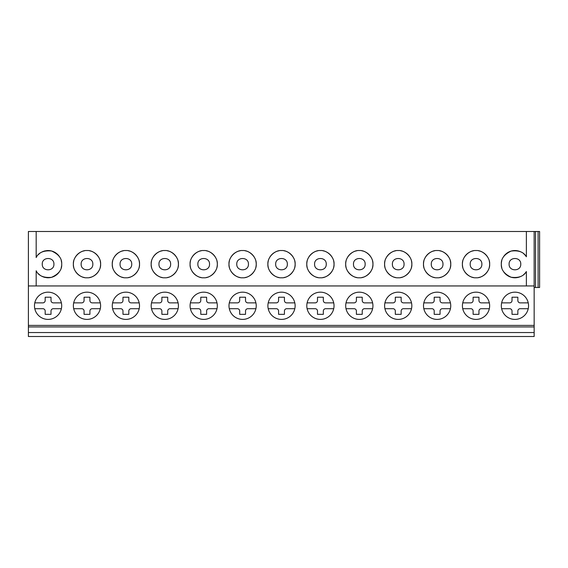 <?xml version="1.0" encoding="UTF-8"?>
<svg xmlns="http://www.w3.org/2000/svg" width="568" height="568" viewBox="0 0 568 568"><rect width="100%" height="100%" fill="white"/><g stroke="black" fill="none" stroke-linecap="round" stroke-linejoin="round"><path stroke-width="0.85" d="M28.4 252.874L28.4 231.481L539.6 231.481L539.6 287.5L534.154 287.5M28.4 287.5L28.4 231.481L28.4 287.5M534.154 231.481L534.154 336.519L28.4 336.519L28.4 231.481M42.252 264.156C41.933 271.681 54.244 271.681 53.925 264.156C54.244 256.637 41.933 256.637 42.252 264.156M73.819 260.712A13.618 13.618 0 0 0 73.371 264.156C72.768 270.901 80.251 278.377 86.989 277.773C93.734 278.377 101.21 270.901 100.607 264.156C101.21 257.418 93.734 249.941 86.989 250.545C80.251 249.941 72.768 257.418 73.371 264.156A13.618 13.618 0 0 0 73.819 267.606M81.153 264.156C80.833 271.681 93.145 271.681 92.825 264.156C93.145 256.637 80.833 256.637 81.153 264.156M112.72 260.712A13.618 13.618 0 0 0 112.279 264.156C111.676 270.901 119.152 278.377 125.897 277.773C132.635 278.377 140.111 270.901 139.508 264.156C140.111 257.418 132.635 249.941 125.897 250.545C119.152 249.941 111.676 257.418 112.279 264.156A13.618 13.618 0 0 0 112.72 267.606M120.061 264.156C119.734 271.681 132.053 271.681 131.726 264.156C132.053 256.637 119.734 256.637 120.061 264.156M151.628 260.712A13.618 13.618 0 0 0 151.18 264.156C150.577 270.901 158.053 278.377 164.798 277.773C171.536 278.377 179.019 270.901 178.416 264.156C179.019 257.418 171.536 249.941 164.798 250.545C158.053 249.941 150.577 257.418 151.18 264.156A13.618 13.618 0 0 0 151.628 267.606M158.962 264.156C158.642 271.681 170.954 271.681 170.634 264.156C170.954 256.637 158.642 256.637 158.962 264.156M190.529 260.712A13.618 13.618 0 0 0 190.088 264.156C189.485 270.901 196.961 278.377 203.699 277.773C210.444 278.377 217.92 270.901 217.317 264.156C217.92 257.418 210.444 249.941 203.699 250.545C196.961 249.941 189.485 257.418 190.088 264.156A13.618 13.618 0 0 0 190.529 267.606M197.863 264.156C197.543 271.681 209.862 271.681 209.535 264.156C209.862 256.637 197.543 256.637 197.863 264.156M229.429 260.712A13.618 13.618 0 0 0 228.989 264.156C228.386 270.901 235.862 278.377 242.607 277.773C249.345 278.377 256.821 270.901 256.225 264.156C256.821 257.418 249.345 249.941 242.607 250.545C235.862 249.941 228.386 257.418 228.989 264.156A13.618 13.618 0 0 0 229.429 267.606M236.771 264.156C236.451 271.681 248.763 271.681 248.443 264.156C248.763 256.637 236.451 256.637 236.771 264.156M268.337 260.712A13.618 13.618 0 0 0 267.897 264.156C267.294 270.901 274.77 278.377 281.508 277.773C288.253 278.377 295.729 270.901 295.126 264.156C295.729 257.418 288.253 249.941 281.508 250.545C274.77 249.941 267.294 257.418 267.897 264.156A13.618 13.618 0 0 0 268.337 267.606M275.672 264.156C275.352 271.681 287.664 271.681 287.344 264.156C287.664 256.637 275.352 256.637 275.672 264.156M307.238 260.712A13.618 13.618 0 0 0 306.798 264.156C306.195 270.901 313.671 278.377 320.416 277.773C327.154 278.377 334.63 270.901 334.034 264.156C334.63 257.418 327.154 249.941 320.416 250.545C313.671 249.941 306.195 257.418 306.798 264.156A13.618 13.618 0 0 0 307.238 267.606M314.58 264.156C314.26 271.681 326.572 271.681 326.252 264.156C326.572 256.637 314.26 256.637 314.58 264.156M346.146 260.712A13.618 13.618 0 0 0 345.699 264.156C345.103 270.901 352.579 278.377 359.317 277.773C366.062 278.377 373.538 270.901 372.935 264.156C373.538 257.418 366.062 249.941 359.317 250.545C352.579 249.941 345.103 257.418 345.699 264.156A13.618 13.618 0 0 0 346.146 267.606M353.481 264.156C353.161 271.681 365.472 271.681 365.153 264.156C365.472 256.637 353.161 256.637 353.481 264.156M385.047 260.712A13.618 13.618 0 0 0 384.607 264.156C384.003 270.901 391.48 278.377 398.225 277.773C404.963 278.377 412.439 270.901 411.835 264.156C412.439 257.418 404.963 249.941 398.225 250.545C391.48 249.941 384.003 257.418 384.607 264.156A13.618 13.618 0 0 0 385.047 267.606M392.389 264.156C392.069 271.681 404.38 271.681 404.061 264.156C404.38 256.637 392.069 256.637 392.389 264.156M423.955 260.712A13.618 13.618 0 0 0 423.508 264.156C422.911 270.901 430.388 278.377 437.126 277.773C443.871 278.377 451.347 270.901 450.743 264.156C451.347 257.418 443.871 249.941 437.126 250.545C430.388 249.941 422.911 257.418 423.508 264.156A13.618 13.618 0 0 0 423.955 267.606M431.29 264.156C430.97 271.681 443.281 271.681 442.962 264.156C443.281 256.637 430.97 256.637 431.29 264.156M462.856 260.712A13.618 13.618 0 0 0 462.416 264.156C461.812 270.901 469.289 278.377 476.034 277.773C482.772 278.377 490.248 270.901 489.644 264.156C490.248 257.418 482.772 249.941 476.034 250.545C469.289 249.941 461.812 257.418 462.416 264.156A13.618 13.618 0 0 0 462.856 267.606M470.197 264.156C469.871 271.681 482.189 271.681 481.863 264.156C482.189 256.637 469.871 256.637 470.197 264.156M28.4 285.945L36.182 285.945L36.182 270.766C38.553 275.821 43.665 278.008 51.496 277.34C58.674 274.124 62.075 269.729 61.699 264.156C62.075 258.589 58.674 254.194 51.496 250.978C43.665 250.31 38.553 252.497 36.182 257.553L36.182 231.481M523.568 253.633A13.618 13.618 0 0 1 526.373 256.771C523.696 252.007 518.598 250.112 511.086 251.099C504.235 254.357 500.983 258.71 501.317 264.156C500.983 269.608 504.235 273.961 511.086 277.219C518.598 278.206 523.696 276.311 526.373 271.547A13.618 13.618 0 0 1 523.568 274.685M526.373 256.771L526.373 231.481M534.154 285.945L526.373 285.945L526.373 271.547M509.098 264.156C508.779 271.681 521.09 271.681 520.771 264.156C521.09 256.637 508.779 256.637 509.098 264.156M74.33 269.168A13.618 13.618 0 0 0 77.362 273.79M77.56 273.982A13.618 13.618 0 0 0 81.977 276.822M82.772 277.106A13.618 13.618 0 0 0 84.511 277.546M89.467 277.546A13.618 13.618 0 0 0 91.207 277.106M92.002 276.822A13.618 13.618 0 0 0 96.425 273.982M96.617 273.79A13.618 13.618 0 0 0 99.648 269.168M100.16 267.606A13.618 13.618 0 0 0 100.16 260.712M99.648 259.15A13.618 13.618 0 0 0 96.617 254.528M96.425 254.336A13.618 13.618 0 0 0 92.002 251.496M91.207 251.212A13.618 13.618 0 0 0 89.467 250.772M84.511 250.772A13.618 13.618 0 0 0 82.772 251.212M81.977 251.496A13.618 13.618 0 0 0 77.56 254.336M77.362 254.528A13.618 13.618 0 0 0 74.33 259.15M520.593 276.545A13.618 13.618 0 0 1 516.12 277.724M516.063 277.731A13.618 13.618 0 0 1 511.221 277.262M511.086 277.219A13.618 13.618 0 0 1 506.628 274.947M506.173 274.585A13.618 13.618 0 0 1 503.461 271.49M501.785 267.684A13.618 13.618 0 0 1 501.785 260.634M503.461 256.828A13.618 13.618 0 0 1 506.173 253.733M506.628 253.371A13.618 13.618 0 0 1 511.086 251.099M511.221 251.056A13.618 13.618 0 0 1 516.063 250.587M516.12 250.594A13.618 13.618 0 0 1 520.593 251.773M38.333 254.656A13.618 13.618 0 0 1 39.987 253.214M41.734 252.114A13.618 13.618 0 0 1 45.554 250.779M46.335 250.658A13.618 13.618 0 0 1 56.168 253.2M56.644 253.569A13.618 13.618 0 0 1 59.484 256.708M61.223 260.584A13.618 13.618 0 0 1 61.592 262.437M61.592 265.881A13.618 13.618 0 0 1 61.223 267.734M59.484 271.611A13.618 13.618 0 0 1 56.644 274.749M56.168 275.118A13.618 13.618 0 0 1 46.335 277.66M45.554 277.539A13.618 13.618 0 0 1 41.734 276.204M39.987 275.104A13.618 13.618 0 0 1 38.333 273.662M113.231 269.168A13.618 13.618 0 0 0 116.262 273.79M116.461 273.982A13.618 13.618 0 0 0 120.885 276.822M121.673 277.106A13.618 13.618 0 0 0 123.419 277.546M128.368 277.546A13.618 13.618 0 0 0 130.115 277.106M130.903 276.822A13.618 13.618 0 0 0 135.326 273.982M135.525 273.79A13.618 13.618 0 0 0 138.556 269.168M139.068 267.606A13.618 13.618 0 0 0 139.068 260.712M138.556 259.15A13.618 13.618 0 0 0 135.525 254.528M135.326 254.336A13.618 13.618 0 0 0 130.903 251.496M130.115 251.212A13.618 13.618 0 0 0 128.368 250.772M123.419 250.772A13.618 13.618 0 0 0 121.673 251.212M120.885 251.496A13.618 13.618 0 0 0 116.461 254.336M116.262 254.528A13.618 13.618 0 0 0 113.231 259.15M152.139 269.168A13.618 13.618 0 0 0 155.171 273.79M155.362 273.982A13.618 13.618 0 0 0 159.786 276.822M160.581 277.106A13.618 13.618 0 0 0 162.32 277.546M167.276 277.546A13.618 13.618 0 0 0 169.016 277.106M169.811 276.822A13.618 13.618 0 0 0 174.234 273.982M174.426 273.79A13.618 13.618 0 0 0 177.457 269.168M177.969 267.606A13.618 13.618 0 0 0 177.969 260.712M177.457 259.15A13.618 13.618 0 0 0 174.426 254.528M174.234 254.336A13.618 13.618 0 0 0 169.811 251.496M169.016 251.212A13.618 13.618 0 0 0 167.276 250.772M162.32 250.772A13.618 13.618 0 0 0 160.581 251.212M159.786 251.496A13.618 13.618 0 0 0 155.362 254.336M155.171 254.528A13.618 13.618 0 0 0 152.139 259.15M191.04 269.168A13.618 13.618 0 0 0 194.071 273.79M194.27 273.982A13.618 13.618 0 0 0 198.686 276.822M199.482 277.106A13.618 13.618 0 0 0 201.221 277.546M206.177 277.546A13.618 13.618 0 0 0 207.924 277.106M208.712 276.822A13.618 13.618 0 0 0 213.135 273.982M213.334 273.79A13.618 13.618 0 0 0 216.365 269.168M216.877 267.606A13.618 13.618 0 0 0 216.877 260.712M216.365 259.15A13.618 13.618 0 0 0 213.334 254.528M213.135 254.336A13.618 13.618 0 0 0 208.712 251.496M207.924 251.212A13.618 13.618 0 0 0 206.177 250.772M201.221 250.772A13.618 13.618 0 0 0 199.482 251.212M198.686 251.496A13.618 13.618 0 0 0 194.27 254.336M194.071 254.528A13.618 13.618 0 0 0 191.04 259.15M229.948 269.168A13.618 13.618 0 0 0 232.979 273.79M233.171 273.982A13.618 13.618 0 0 0 237.594 276.822M238.39 277.106A13.618 13.618 0 0 0 240.129 277.546M245.085 277.546A13.618 13.618 0 0 0 246.824 277.106M247.62 276.822A13.618 13.618 0 0 0 252.036 273.982M252.235 273.79A13.618 13.618 0 0 0 255.266 269.168M255.777 267.606A13.618 13.618 0 0 0 255.777 260.712M255.266 259.15A13.618 13.618 0 0 0 252.235 254.528M252.036 254.336A13.618 13.618 0 0 0 247.62 251.496M246.824 251.212A13.618 13.618 0 0 0 245.085 250.772M240.129 250.772A13.618 13.618 0 0 0 238.39 251.212M237.594 251.496A13.618 13.618 0 0 0 233.171 254.336M232.979 254.528A13.618 13.618 0 0 0 229.948 259.15M268.849 269.168A13.618 13.618 0 0 0 271.88 273.79M272.079 273.982A13.618 13.618 0 0 0 276.495 276.822M277.291 277.106A13.618 13.618 0 0 0 279.03 277.546M283.986 277.546A13.618 13.618 0 0 0 285.732 277.106M286.52 276.822A13.618 13.618 0 0 0 290.944 273.982M291.135 273.79A13.618 13.618 0 0 0 294.167 269.168M294.685 267.606A13.618 13.618 0 0 0 294.685 260.712M294.167 259.15A13.618 13.618 0 0 0 291.135 254.528M290.944 254.336A13.618 13.618 0 0 0 286.52 251.496M285.732 251.212A13.618 13.618 0 0 0 283.986 250.772M279.03 250.772A13.618 13.618 0 0 0 277.291 251.212M276.495 251.496A13.618 13.618 0 0 0 272.079 254.336M271.88 254.528A13.618 13.618 0 0 0 268.849 259.15M307.757 269.168A13.618 13.618 0 0 0 310.788 273.79M310.98 273.982A13.618 13.618 0 0 0 315.403 276.822M316.199 277.106A13.618 13.618 0 0 0 317.938 277.546M322.894 277.546A13.618 13.618 0 0 0 324.633 277.106M325.428 276.822A13.618 13.618 0 0 0 329.845 273.982M330.043 273.79A13.618 13.618 0 0 0 333.075 269.168M333.586 267.606A13.618 13.618 0 0 0 333.586 260.712M333.075 259.15A13.618 13.618 0 0 0 330.043 254.528M329.845 254.336A13.618 13.618 0 0 0 325.428 251.496M324.633 251.212A13.618 13.618 0 0 0 322.894 250.772M317.938 250.772A13.618 13.618 0 0 0 316.199 251.212M315.403 251.496A13.618 13.618 0 0 0 310.98 254.336M310.788 254.528A13.618 13.618 0 0 0 307.757 259.15M346.657 269.168A13.618 13.618 0 0 0 349.689 273.79M349.888 273.982A13.618 13.618 0 0 0 354.304 276.822M355.099 277.106A13.618 13.618 0 0 0 356.839 277.546M361.795 277.546A13.618 13.618 0 0 0 363.534 277.106M364.329 276.822A13.618 13.618 0 0 0 368.753 273.982M368.944 273.79A13.618 13.618 0 0 0 371.976 269.168M372.494 267.606A13.618 13.618 0 0 0 372.494 260.712M371.976 259.15A13.618 13.618 0 0 0 368.944 254.528M368.753 254.336A13.618 13.618 0 0 0 364.329 251.496M363.534 251.212A13.618 13.618 0 0 0 361.795 250.772M356.839 250.772A13.618 13.618 0 0 0 355.099 251.212M354.304 251.496A13.618 13.618 0 0 0 349.888 254.336M349.689 254.528A13.618 13.618 0 0 0 346.657 259.15M385.565 269.168A13.618 13.618 0 0 0 388.597 273.79M388.789 273.982A13.618 13.618 0 0 0 393.212 276.822M394 277.106A13.618 13.618 0 0 0 395.747 277.546M400.703 277.546A13.618 13.618 0 0 0 402.442 277.106M403.237 276.822A13.618 13.618 0 0 0 407.654 273.982M407.852 273.79A13.618 13.618 0 0 0 410.884 269.168M411.395 267.606A13.618 13.618 0 0 0 411.395 260.712M410.884 259.15A13.618 13.618 0 0 0 407.852 254.528M407.654 254.336A13.618 13.618 0 0 0 403.237 251.496M402.442 251.212A13.618 13.618 0 0 0 400.703 250.772M395.747 250.772A13.618 13.618 0 0 0 394 251.212M393.212 251.496A13.618 13.618 0 0 0 388.789 254.336M388.597 254.528A13.618 13.618 0 0 0 385.565 259.15M424.466 269.168A13.618 13.618 0 0 0 427.498 273.79M427.697 273.982A13.618 13.618 0 0 0 432.113 276.822M432.908 277.106A13.618 13.618 0 0 0 434.648 277.546M439.604 277.546A13.618 13.618 0 0 0 441.343 277.106M442.138 276.822A13.618 13.618 0 0 0 446.562 273.982M446.753 273.79A13.618 13.618 0 0 0 449.785 269.168M450.296 267.606A13.618 13.618 0 0 0 450.296 260.712M449.785 259.15A13.618 13.618 0 0 0 446.753 254.528M446.562 254.336A13.618 13.618 0 0 0 442.138 251.496M441.343 251.212A13.618 13.618 0 0 0 439.604 250.772M434.648 250.772A13.618 13.618 0 0 0 432.908 251.212M432.113 251.496A13.618 13.618 0 0 0 427.697 254.336M427.498 254.528A13.618 13.618 0 0 0 424.466 259.15M463.367 269.168A13.618 13.618 0 0 0 466.399 273.79M466.598 273.982A13.618 13.618 0 0 0 471.021 276.822M471.809 277.106A13.618 13.618 0 0 0 473.556 277.546M478.512 277.546A13.618 13.618 0 0 0 480.251 277.106M481.046 276.822A13.618 13.618 0 0 0 485.462 273.982M485.661 273.79A13.618 13.618 0 0 0 488.693 269.168M489.204 267.606A13.618 13.618 0 0 0 489.204 260.712M488.693 259.15A13.618 13.618 0 0 0 485.661 254.528M485.462 254.336A13.618 13.618 0 0 0 481.046 251.496M480.251 251.212A13.618 13.618 0 0 0 478.512 250.772M473.556 250.772A13.618 13.618 0 0 0 471.809 251.212M471.021 251.496A13.618 13.618 0 0 0 466.598 254.336M466.399 254.528A13.618 13.618 0 0 0 463.367 259.15M36.182 285.945L526.373 285.945M100.607 305.783A13.618 13.618 0 0 0 86.989 292.172A13.618 13.618 0 0 0 73.371 305.783A13.618 13.618 0 0 0 86.989 319.401A13.618 13.618 0 0 0 100.607 305.783M139.508 305.783A13.618 13.618 0 0 0 125.897 292.172A13.618 13.618 0 0 0 112.279 305.783A13.618 13.618 0 0 0 125.897 319.401A13.618 13.618 0 0 0 139.508 305.783M178.416 305.783A13.618 13.618 0 0 0 164.798 292.172A13.618 13.618 0 0 0 151.18 305.783A13.618 13.618 0 0 0 164.798 319.401A13.618 13.618 0 0 0 178.416 305.783M217.317 305.783A13.618 13.618 0 0 0 203.699 292.172A13.618 13.618 0 0 0 190.088 305.783A13.618 13.618 0 0 0 203.699 319.401A13.618 13.618 0 0 0 217.317 305.783M256.225 305.783A13.618 13.618 0 0 0 242.607 292.172A13.618 13.618 0 0 0 228.989 305.783A13.618 13.618 0 0 0 242.607 319.401A13.618 13.618 0 0 0 256.225 305.783M295.126 305.783A13.618 13.618 0 0 0 281.508 292.172A13.618 13.618 0 0 0 267.897 305.783A13.618 13.618 0 0 0 281.508 319.401A13.618 13.618 0 0 0 295.126 305.783M334.034 305.783A13.618 13.618 0 0 0 320.416 292.172A13.618 13.618 0 0 0 306.798 305.783A13.618 13.618 0 0 0 320.416 319.401A13.618 13.618 0 0 0 334.034 305.783M372.935 305.783A13.618 13.618 0 0 0 359.317 292.172A13.618 13.618 0 0 0 345.699 305.783A13.618 13.618 0 0 0 359.317 319.401A13.618 13.618 0 0 0 372.935 305.783M411.835 305.783A13.618 13.618 0 0 0 398.225 292.172A13.618 13.618 0 0 0 384.607 305.783A13.618 13.618 0 0 0 398.225 319.401A13.618 13.618 0 0 0 411.835 305.783M450.743 305.783A13.618 13.618 0 0 0 437.126 292.172A13.618 13.618 0 0 0 423.508 305.783A13.618 13.618 0 0 0 437.126 319.401A13.618 13.618 0 0 0 450.743 305.783M489.644 305.783A13.618 13.618 0 0 0 476.034 292.172A13.618 13.618 0 0 0 462.416 305.783A13.618 13.618 0 0 0 476.034 319.401A13.618 13.618 0 0 0 489.644 305.783M528.552 305.783A13.618 13.618 0 0 0 514.935 292.172A13.618 13.618 0 0 0 501.317 305.783A13.618 13.618 0 0 0 514.935 319.401A13.618 13.618 0 0 0 528.552 305.783M61.699 305.783A13.618 13.618 0 0 0 48.088 292.172A13.618 13.618 0 0 0 34.47 305.783A13.618 13.618 0 0 0 48.088 319.401A13.618 13.618 0 0 0 61.699 305.783M34.783 308.701L42.834 308.701A2.336 2.336 0 0 1 45.17 311.037L45.17 314.345L51.006 314.345L51.006 311.037A2.336 2.336 0 0 1 53.335 308.701L61.387 308.701M61.387 302.872L53.335 302.872A2.336 2.336 0 0 1 51.006 300.536L51.006 297.227L45.17 297.227L45.17 300.536A2.336 2.336 0 0 1 42.834 302.872L34.783 302.872M73.691 308.701L81.735 308.701A2.336 2.336 0 0 1 84.071 311.037L84.071 314.345L89.907 314.345L89.907 311.037A2.336 2.336 0 0 1 92.243 308.701L100.287 308.701M100.287 302.872L92.243 302.872A2.336 2.336 0 0 1 89.907 300.536L89.907 297.227L84.071 297.227L84.071 300.536A2.336 2.336 0 0 1 81.735 302.872L73.691 302.872M112.592 308.701L120.643 308.701A2.336 2.336 0 0 1 122.979 311.037L122.979 314.345L128.808 314.345L128.808 311.037A2.336 2.336 0 0 1 131.144 308.701L139.196 308.701M139.196 302.872L131.144 302.872A2.336 2.336 0 0 1 128.808 300.536L128.808 297.227L122.979 297.227L122.979 300.536A2.336 2.336 0 0 1 120.643 302.872L112.592 302.872M151.5 308.701L159.544 308.701A2.336 2.336 0 0 1 161.88 311.037L161.88 314.345L167.716 314.345L167.716 311.037A2.336 2.336 0 0 1 170.052 308.701L178.096 308.701M178.096 302.872L170.052 302.872A2.336 2.336 0 0 1 167.716 300.536L167.716 297.227L161.88 297.227L161.88 300.536A2.336 2.336 0 0 1 159.544 302.872L151.5 302.872M190.401 308.701L198.452 308.701A2.336 2.336 0 0 1 200.781 311.037L200.781 314.345L206.617 314.345L206.617 311.037A2.336 2.336 0 0 1 208.953 308.701L217.004 308.701M217.004 302.872L208.953 302.872A2.336 2.336 0 0 1 206.617 300.536L206.617 297.227L200.781 297.227L200.781 300.536A2.336 2.336 0 0 1 198.452 302.872L190.401 302.872M229.309 308.701L237.353 308.701A2.336 2.336 0 0 1 239.689 311.037L239.689 314.345L245.525 314.345L245.525 311.037A2.336 2.336 0 0 1 247.861 308.701L255.905 308.701M255.905 302.872L247.861 302.872A2.336 2.336 0 0 1 245.525 300.536L245.525 297.227L239.689 297.227L239.689 300.536A2.336 2.336 0 0 1 237.353 302.872L229.309 302.872M268.21 308.701L276.261 308.701A2.336 2.336 0 0 1 278.59 311.037L278.59 314.345L284.426 314.345L284.426 311.037A2.336 2.336 0 0 1 286.762 308.701L294.813 308.701M294.813 302.872L286.762 302.872A2.336 2.336 0 0 1 284.426 300.536L284.426 297.227L278.59 297.227L278.59 300.536A2.336 2.336 0 0 1 276.261 302.872L268.21 302.872M307.118 308.701L315.162 308.701A2.336 2.336 0 0 1 317.498 311.037L317.498 314.345L323.334 314.345L323.334 311.037A2.336 2.336 0 0 1 325.663 308.701L333.714 308.701M333.714 302.872L325.663 302.872A2.336 2.336 0 0 1 323.334 300.536L323.334 297.227L317.498 297.227L317.498 300.536A2.336 2.336 0 0 1 315.162 302.872L307.118 302.872M346.019 308.701L354.063 308.701A2.336 2.336 0 0 1 356.399 311.037L356.399 314.345L362.235 314.345L362.235 311.037A2.336 2.336 0 0 1 364.571 308.701L372.615 308.701M372.615 302.872L364.571 302.872A2.336 2.336 0 0 1 362.235 300.536L362.235 297.227L356.399 297.227L356.399 300.536A2.336 2.336 0 0 1 354.063 302.872L346.019 302.872M384.919 308.701L392.971 308.701A2.336 2.336 0 0 1 395.307 311.037L395.307 314.345L401.143 314.345L401.143 311.037A2.336 2.336 0 0 1 403.472 308.701L411.523 308.701M411.523 302.872L403.472 302.872A2.336 2.336 0 0 1 401.143 300.536L401.143 297.227L395.307 297.227L395.307 300.536A2.336 2.336 0 0 1 392.971 302.872L384.919 302.872M423.827 308.701L431.872 308.701A2.336 2.336 0 0 1 434.208 311.037L434.208 314.345L440.044 314.345L440.044 311.037A2.336 2.336 0 0 1 442.38 308.701L450.424 308.701M450.424 302.872L442.38 302.872A2.336 2.336 0 0 1 440.044 300.536L440.044 297.227L434.208 297.227L434.208 300.536A2.336 2.336 0 0 1 431.872 302.872L423.827 302.872M462.728 308.701L470.78 308.701A2.336 2.336 0 0 1 473.116 311.037L473.116 314.345L478.952 314.345L478.952 311.037A2.336 2.336 0 0 1 481.281 308.701L489.332 308.701M489.332 302.872L481.281 302.872A2.336 2.336 0 0 1 478.952 300.536L478.952 297.227L473.116 297.227L473.116 300.536A2.336 2.336 0 0 1 470.78 302.872L462.728 302.872M501.636 308.701L509.681 308.701A2.336 2.336 0 0 1 512.016 311.037L512.016 314.345L517.853 314.345L517.853 311.037A2.336 2.336 0 0 1 520.189 308.701L528.233 308.701M528.233 302.872L520.189 302.872A2.336 2.336 0 0 1 517.853 300.536L517.853 297.227L512.016 297.227L512.016 300.536A2.336 2.336 0 0 1 509.681 302.872L501.636 302.872M28.4 332.55L534.154 332.55M539.6 231.481L539.6 287.5M28.4 325.414L534.154 325.414M28.4 326.941L534.154 326.941M535.553 231.481L535.553 287.5M538.088 231.481L538.088 287.5"/></g></svg>
